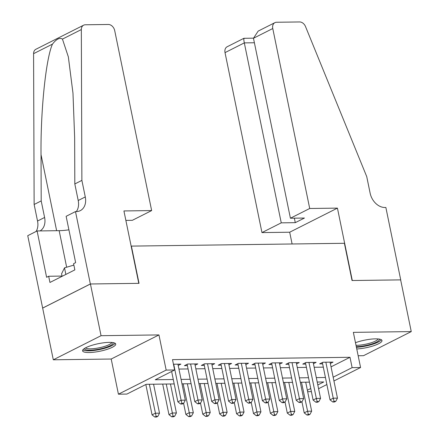 <?xml version="1.0" encoding="UTF-8"?>
<svg xmlns="http://www.w3.org/2000/svg" width="439" height="439" viewBox="0 0 439 439"><rect width="100%" height="100%" fill="white"/><g stroke="black" fill="none" stroke-linecap="round" stroke-linejoin="round"><path stroke-width="0.66" d="M89.09 352.533A16.918 3.858 168.4 0 0 106.853 349.439A16.918 3.858 168.4 0 0 115.726 344.05A16.918 3.858 168.4 0 0 109.218 342.371A16.918 3.858 168.4 0 0 91.455 345.466A16.918 3.858 168.4 0 0 82.581 350.854A16.918 3.858 168.4 0 0 89.09 352.533M356.77 348.967A16.918 3.858 168.4 0 0 373.863 345.674A16.918 3.858 168.4 0 0 381.979 340.532A16.918 3.858 168.4 0 0 375.471 338.853A16.918 3.858 168.4 0 0 355.48 342.705M174.195 383.938L146.231 384.306L126.871 394.079L118.42 394.189L166.167 370.093L174.623 369.978L155.263 379.751L173.284 379.51M75.492 211.582L90.352 283.978L138.784 283.342L123.924 210.945L151.647 210.577L114.705 30.615A6.508 4.851 63.2 0 0 108.362 24.48L85.287 24.782A6.508 4.851 63.2 0 0 83.629 25.182A6.508 4.851 63.2 0 0 81.33 29.567L81.884 180.385L85.281 196.935A15.178 11.315 -116.8 0 1 80.288 210.643A15.178 11.315 -116.8 0 1 76.419 211.571L75.492 211.582L66.135 216.306L75.645 262.637L73.582 263.68L74.855 269.886L49.947 282.458L48.674 276.252L46.611 277.294L37.101 230.958L27.745 235.683L53.306 359.793L111.204 359.025L118.42 394.189M358.164 355.76L363.508 355.689L411.255 331.593L353.357 332.356L360.578 367.52L333.942 380.964M311.383 391.637L307.657 391.687M42.687 308.079L90.434 283.978L101.052 335.692L53.306 359.793M90.434 283.978L139.037 283.336L131.393 246.103L344.395 243.288L352.04 280.521L400.642 279.879L411.255 331.593M178.207 365.478L180.89 364.123L173.438 364.222M195.108 365.259L197.797 363.904L187.656 364.035L184.429 365.665L187.387 365.627M212.015 365.034L214.704 363.679L204.558 363.81L201.331 365.44L204.294 365.402M228.922 364.809L231.605 363.454L221.465 363.591L218.238 365.215L221.196 365.177M245.824 364.589L248.512 363.229L238.372 363.366L235.145 364.996L238.103 364.952M262.731 364.365L265.419 363.009L255.273 363.141L252.046 364.771L255.004 364.732M279.632 364.14L282.321 362.784L272.18 362.916L268.953 364.546L271.911 364.507M296.539 363.915L299.228 362.559L289.087 362.696L285.86 364.321L288.818 364.282M313.446 363.695L316.135 362.34L305.988 362.471L302.762 364.101L305.72 364.063M331.044 366.856L349.998 357.291L172.5 359.634L174.623 369.978M178.942 369.067L188.068 368.947M195.843 368.842L204.975 368.722M212.75 368.617L221.876 368.497M229.657 368.398L238.783 368.277M246.559 368.173L255.69 368.052M263.466 367.948L272.592 367.827M280.373 367.723L289.499 367.602M297.274 367.503L306.406 367.383M314.181 367.278L323.307 367.158M330.347 363.47L333.036 362.115L322.895 362.246L319.669 363.876L322.627 363.838M111.204 359.025L158.951 334.924L101.052 335.692M158.951 334.924L166.167 370.093M349.998 357.291L352.122 367.635L360.578 367.52M317.809 384.954L323.735 381.963L317.21 382.051M309.435 382.149L300.309 382.27M292.528 382.374L283.402 382.495M275.626 382.599L266.495 382.72M258.719 382.824L249.593 382.945M241.818 383.044L232.686 383.165M224.911 383.269L215.785 383.39M208.004 383.494L198.878 383.615M191.102 383.713L181.971 383.834M307.36 390.227L310.741 388.52M326.874 384.531L318.582 388.718M333.168 377.2L352.122 367.635M181.066 379.406L190.191 379.285M197.967 379.186L207.098 379.066M214.874 378.961L224 378.841M231.781 378.736L240.907 378.616M248.683 378.517L257.814 378.396M265.59 378.292L274.715 378.171M282.491 378.067L291.622 377.946M299.398 377.842L308.524 377.721M316.305 377.622L325.431 377.502M322.358 362.521L330.013 399.83L333.239 398.2L325.853 362.208M334.095 401.361L332.8 402.014L334.491 401.992L335.786 401.339L334.095 401.361L333.239 398.2L337.465 398.146L330.079 362.153M330.013 399.83L332.8 402.014M335.786 401.339L337.465 398.146M301.939 401.806L304.205 412.858L307.432 411.228L311.657 411.173L305.709 382.199M301.483 382.259L308.282 414.389L306.993 415.042L308.683 415.014L309.972 414.367L308.282 414.389M311.657 411.173L309.972 414.367M306.993 415.042L304.205 412.858M379.312 339.089A14.641 3.336 -11.6 0 1 363.229 346.009A14.641 3.336 -11.6 0 1 356.298 346.673M356.018 345.312A13.554 3.089 168.4 0 0 363.152 344.697A13.554 3.089 168.4 0 0 378.1 338.935M356.424 347.282A16.808 3.83 168.4 0 0 362.954 346.563A16.808 3.83 168.4 0 0 381.337 339.742M113.059 342.607A14.641 3.336 -11.6 0 1 96.975 349.526A14.641 3.336 -11.6 0 1 84.464 348.473M85.517 347.858A13.554 3.089 168.4 0 0 96.898 348.215A13.554 3.089 168.4 0 0 111.846 342.453M82.861 349.878A16.808 3.83 168.4 0 0 96.701 350.081A16.808 3.83 168.4 0 0 115.084 343.26M62.086 276.329L61.57 273.815L64.511 267.85L73.873 265.107M65.861 274.424L64.511 267.85M309.709 208.487L272.767 28.53L253.473 38.264L290.415 218.227L309.709 208.487L337.432 208.119L352.292 280.521L400.725 279.879L385.865 207.482L384.937 207.493A15.178 11.315 63.2 0 1 370.132 193.171L366.735 176.621L305.533 26.603A6.508 4.851 63.2 0 0 299.639 21.95L276.565 22.257A6.508 4.851 63.2 0 0 274.907 22.652A6.508 4.851 63.2 0 0 272.767 28.53M292.1 243.98L289.685 232.22L337.432 208.119M289.685 232.22L261.962 232.588L281.256 222.847L295.282 222.661L304.446 218.04L290.415 218.227M281.256 222.847L244.314 42.89L225.02 52.625A6.508 4.851 -116.8 0 1 227.161 46.753L243.908 38.297L253.457 38.166M261.962 232.588L225.02 52.625M295.282 222.661L294.36 218.172M244.238 38.572C243.596 37.825 243.623 39.269 244.314 42.89L254.395 42.759M274.907 22.652L258.165 31.103L253.473 38.264M81.884 180.385L74.817 183.952L74.652 137.709L72.978 93.189L68.347 56.883L62.448 39.098C59.715 37.353 56.39 39.038 52.466 44.136C45.925 58.447 40.525 110.644 41.03 154.676L41.2 200.919L44.597 217.47A15.178 11.315 -116.8 0 1 40.075 230.919M41.2 200.919L34.138 204.486L37.535 221.031A15.178 11.315 -116.8 0 1 36.069 231.479M76.326 211.571A15.178 11.315 -116.8 0 0 78.213 200.502L74.817 183.952M52.466 44.136L33.584 53.668L34.138 204.486M90.352 283.978L42.605 308.079M151.647 210.577L132.353 220.312L125.867 220.4M68.912 229.822A24.397 5.564 -11.6 0 1 59.161 230.667L37.101 230.958M33.584 53.668A6.508 4.851 -116.8 0 1 35.883 49.278L83.629 25.182M62.036 276.076L48.674 276.252M305.451 362.74L313.111 400.05L316.338 398.425L308.946 362.433M317.188 401.586L315.899 402.234L317.589 402.212L318.879 401.564L317.188 401.586L316.338 398.425L320.563 398.371L313.172 362.378M313.111 400.05L315.899 402.234M318.879 401.564L320.563 398.371M288.544 362.965L296.204 400.275L299.431 398.645L292.045 362.658M300.281 401.806L298.992 402.459L300.682 402.437L301.972 401.784L300.281 401.806L299.431 398.645L303.656 398.59L296.27 362.598M296.204 400.275L298.992 402.459M301.972 401.784L303.656 398.59M271.642 363.19L279.297 400.5L282.524 398.87L275.138 362.877M283.38 402.031L282.085 402.684L283.781 402.662L285.07 402.009L283.38 402.031L282.524 398.87L286.755 398.815L279.363 362.823M279.297 400.5L282.085 402.684M285.07 402.009L286.755 398.815M254.735 363.415L262.396 400.725L265.622 399.095L258.231 363.102M266.473 402.256L265.183 402.909L266.874 402.887L268.163 402.234L266.473 402.256L265.622 399.095L269.848 399.04L262.462 363.048M262.396 400.725L265.183 402.909M268.163 402.234L269.848 399.04M285.032 402.025L287.298 413.077L290.525 411.453L294.75 411.392L288.807 382.424M284.582 382.479L291.381 414.614L290.086 415.261L291.776 415.239L293.071 414.592L291.381 414.614M294.75 411.392L293.071 414.592M290.086 415.261L287.298 413.077M268.125 402.25L270.397 413.302L273.623 411.672L277.849 411.617L271.9 382.649M267.675 382.704L274.474 414.833L273.184 415.486L274.874 415.464L276.164 414.811L274.474 414.833M277.849 411.617L276.164 414.811M273.184 415.486L270.397 413.302M251.223 402.475L253.49 413.527L256.716 411.897L260.942 411.842L254.993 382.874M250.768 382.929L257.567 415.058L256.277 415.711L257.967 415.689L259.257 415.036L257.567 415.058M260.942 411.842L259.257 415.036M256.277 415.711L253.49 413.527M234.316 402.7L236.583 413.747L239.809 412.122L244.04 412.067L238.092 383.093M233.866 383.148L240.665 415.283L239.37 415.931L241.066 415.909L242.355 415.261L240.665 415.283M244.04 412.067L242.355 415.261M239.37 415.931L236.583 413.747M237.834 363.635L245.489 400.944L248.715 399.32L241.329 363.327M249.566 402.481L248.276 403.128L249.967 403.106L251.256 402.459L249.566 402.481L248.715 399.32L252.941 399.26L245.555 363.272M245.489 400.944L248.276 403.128M251.256 402.459L252.941 399.26M217.409 402.92L219.681 413.972L222.908 412.342L227.133 412.287L221.185 383.318M216.959 383.373L223.758 415.503L222.469 416.156L224.159 416.134L225.448 415.481L223.758 415.503M227.133 412.287L225.448 415.481M222.469 416.156L219.681 413.972M220.927 363.86L228.587 401.169L231.808 399.539L224.422 363.547M232.665 402.7L231.375 403.353L233.065 403.331L234.355 402.678L232.665 402.7L231.808 399.539L236.039 399.485L228.648 363.492M228.587 401.169L231.375 403.353M234.355 402.678L236.039 399.485M200.508 403.145L202.774 414.196L206.001 412.567L210.226 412.512L204.283 383.543M200.052 383.598L206.851 415.728L205.562 416.381L207.252 416.359L208.541 415.706L206.851 415.728M210.226 412.512L208.541 415.706M205.562 416.381L202.774 414.196M204.02 364.085L211.68 401.394L214.907 399.764L207.515 363.772M215.758 402.925L214.468 403.578L216.158 403.556L217.448 402.903L215.758 402.925L214.907 399.764L219.132 399.709L211.746 363.717M211.68 401.394L214.468 403.578M217.448 402.903L219.132 399.709M183.601 403.37L185.873 414.421L189.094 412.792L193.325 412.737L187.376 383.763M183.151 383.823L189.95 415.952L188.66 416.606L190.35 416.578L191.64 415.931L189.95 415.952M193.325 412.737L191.64 415.931M188.66 416.606L185.873 414.421M187.118 364.304L194.773 401.614L198 399.989L190.614 363.997M198.851 403.15L197.561 403.798L199.251 403.776L200.546 403.128L198.851 403.15L198 399.989L202.225 399.934L194.839 363.942M194.773 401.614L197.561 403.798M200.546 403.128L202.225 399.934M162.693 384.092L168.966 414.641L172.192 413.017L176.418 412.956L170.469 383.988M166.244 384.043L173.043 416.177L171.753 416.825L173.443 416.803L174.733 416.156L173.043 416.177M176.418 412.956L174.733 416.156M171.753 416.825L168.966 414.641M171.638 371.487L177.872 401.839L181.098 400.209L173.707 364.222M181.949 403.37L180.659 404.023L182.35 404.001L183.639 403.348L181.949 403.37L181.098 400.209L185.324 400.154L177.932 364.161M177.872 401.839L180.659 404.023M183.639 403.348L185.324 400.154M145.83 384.509L152.059 414.866L155.285 413.236L159.511 413.181L153.568 384.213M149.337 384.268L156.136 416.397L154.846 417.05L156.536 417.028L157.831 416.375L156.136 416.397M159.511 413.181L157.831 416.375M154.846 417.05L152.059 414.866M44.597 217.47L37.535 221.031M78.213 200.502L85.281 196.935M81.33 29.567L62.448 39.098M41.03 154.676L56.636 230.7M66.662 267.219L59.161 230.667"/></g></svg>
